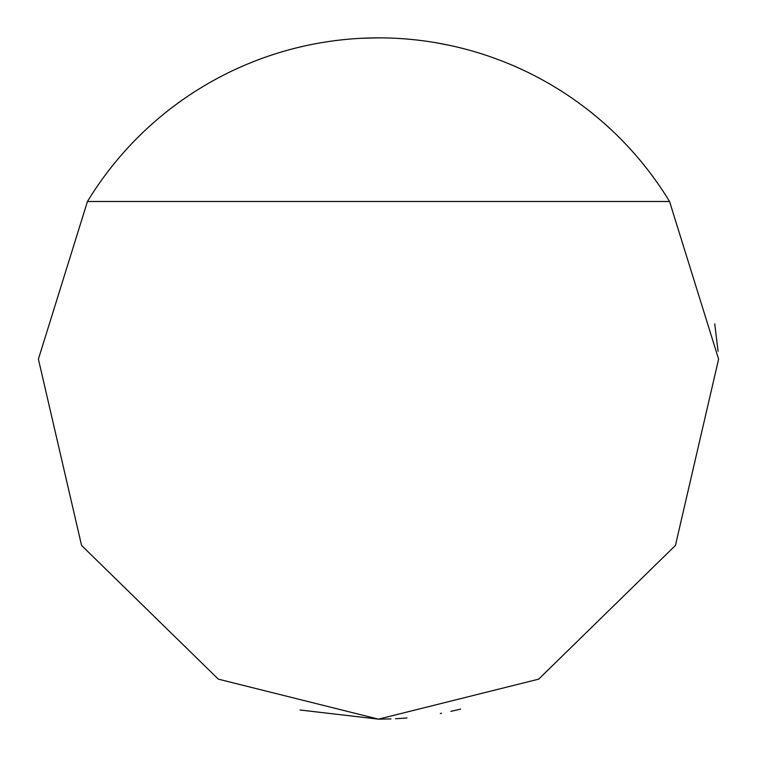 <?xml version="1.0" encoding="UTF-8"?>
<svg xmlns="http://www.w3.org/2000/svg" width="757" height="757" viewBox="0 0 757 757"><rect width="100%" height="100%" fill="white"/><g stroke="black" fill="none" stroke-linecap="round" stroke-linejoin="round"><path stroke-width="1.14" d="M87.452 201.494L38.399 359.13L81.567 545.447L218.328 679.152L378.5 719.15L538.672 679.152L675.433 545.447L718.601 359.13L669.548 201.494L87.452 201.494A340.65 340.65 0 0 1 669.548 201.494M391 718.923L378.5 719.15L300.065 710M361.695 38.266L378.5 37.85M450.935 711.362L460.701 709.082M453.074 710.889L452.506 711.012M714.74 323.864L718.062 351.248M434.982 42.562L450.112 45.458M460.862 47.956L463.663 48.666M395.57 718.724A340.65 340.65 0 0 0 406.982 717.958M440.309 713.491L441.511 713.274"/></g></svg>
